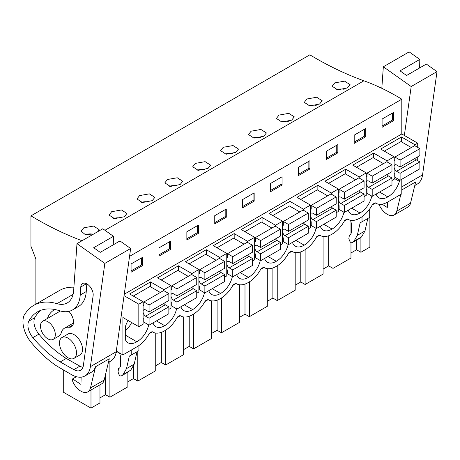 <?xml version="1.0" encoding="UTF-8"?>
<svg xmlns="http://www.w3.org/2000/svg" width="460" height="460" viewBox="0 0 460 460"><rect width="100%" height="100%" fill="white"/><g stroke="black" fill="none" stroke-linecap="round" stroke-linejoin="round"><path stroke-width="0.69" d="M372.261 204.918L375.544 203.027M401.798 179.239L401.798 193.89L387.579 202.095A23.293 13.449 -60 0 1 375.935 203.251A23.293 13.449 -60 0 1 375.228 202.791L372.588 204.309A23.293 13.449 -60 0 1 360.237 217.885L359.691 218.201A23.293 13.449 -60 0 1 348.042 219.351A23.293 13.449 -60 0 1 347.334 218.891L344.701 220.415A23.293 13.449 -60 0 1 332.35 233.985L331.798 234.301A23.293 13.449 -60 0 1 320.154 235.457A23.293 13.449 -60 0 1 319.447 234.997L316.813 236.515A23.293 13.449 -60 0 1 304.457 250.085L303.91 250.401A23.293 13.449 -60 0 1 292.261 251.557A23.293 13.449 -60 0 1 291.554 251.097L288.92 252.615A23.293 13.449 -60 0 1 276.569 266.19L276.017 266.507A23.293 13.449 -60 0 1 264.373 267.657A23.293 13.449 -60 0 1 263.666 267.197L261.033 268.72A23.293 13.449 -60 0 1 248.676 282.29L248.13 282.607A23.293 13.449 -60 0 1 236.48 283.762A23.293 13.449 -60 0 1 235.779 283.302L233.139 284.82A23.293 13.449 -60 0 1 220.788 298.391L220.236 298.712A23.293 13.449 -60 0 1 208.593 299.862A23.293 13.449 -60 0 1 207.886 299.402L205.252 300.926A23.293 13.449 -60 0 1 192.895 314.496L192.349 314.812A23.293 13.449 -60 0 1 180.705 315.968A23.293 13.449 -60 0 1 179.998 315.502L177.359 317.026A23.293 13.449 -60 0 1 165.008 330.596L164.461 330.912A23.293 13.449 -60 0 1 152.812 332.068A23.293 13.449 -60 0 1 152.105 331.608L149.471 333.126A23.293 13.449 -60 0 1 137.12 346.702L122.9 354.907L122.9 317.503L138.822 326.698L143.1 324.225L143.1 301.72L138.822 304.192L124.05 295.665M35.88 304.135L35.88 259.026L30.941 246.29L30.941 215.861L309.839 54.838A372.686 215.171 -120 0 0 363.883 80.793L104.955 230.282M417.72 147.418L417.72 143.169L401.798 133.981L401.798 99.193A250.838 144.825 -120 0 0 363.883 80.793M417.72 160.655L417.72 156.808M369.886 208.713L369.886 247.1L360.904 252.281L356.558 249.768L350.968 252.994M149.143 333.736L152.421 331.844M177.031 317.63L180.314 315.738M204.924 301.53L208.202 299.638M232.812 285.43L236.089 283.532M260.705 269.324L263.983 267.433M288.592 253.224L291.87 251.332M316.486 237.124L319.763 235.227M344.373 221.018L347.651 219.127M116.018 352.86L117.685 351.9M362.014 216.746L362.014 221.823L369.702 217.39L369.702 208.966M360.14 222.847L361.962 221.795L360.14 222.847L357.311 235.37L364.998 230.931L367.81 218.477M364.998 230.931L361.566 236.894L359.749 238.309M399.383 179.814L399.383 181.326A17.083 9.861 -60 0 1 387.855 196.863A17.083 9.861 -60 0 1 379.04 197.869A17.083 9.861 -60 0 1 376.107 194.074M204.487 292.721A17.083 9.861 -60 0 1 192.625 309.58A17.083 9.861 -60 0 1 183.81 310.586A17.083 9.861 -60 0 1 180.878 306.785M176.594 308.821A17.083 9.861 -60 0 1 164.732 325.68A17.083 9.861 -60 0 1 155.917 326.686A17.083 9.861 -60 0 1 152.99 322.891M288.155 244.415A17.083 9.861 -60 0 1 276.293 261.274A17.083 9.861 -60 0 1 267.478 262.28A17.083 9.861 -60 0 1 264.552 258.48M343.936 212.209A17.083 9.861 -60 0 1 332.074 229.068A17.083 9.861 -60 0 1 323.259 230.075A17.083 9.861 -60 0 1 320.332 226.274M371.824 196.109A17.083 9.861 -60 0 1 359.961 212.963A17.083 9.861 -60 0 1 351.147 213.975A17.083 9.861 -60 0 1 348.22 210.174M316.049 228.309A17.083 9.861 -60 0 1 304.186 245.168A17.083 9.861 -60 0 1 295.366 246.175A17.083 9.861 -60 0 1 292.439 242.38M260.268 260.515A17.083 9.861 -60 0 1 248.406 277.374A17.083 9.861 -60 0 1 239.591 278.38A17.083 9.861 -60 0 1 236.658 274.585M232.375 276.621A17.083 9.861 -60 0 1 220.512 293.474A17.083 9.861 -60 0 1 211.698 294.486A17.083 9.861 -60 0 1 208.771 290.685M148.706 324.927A17.083 9.861 -60 0 1 136.844 341.78A17.083 9.861 -60 0 1 128.029 342.792A17.083 9.861 -60 0 1 125.315 339.555L125.315 326.899A17.083 9.861 -60 0 1 128.058 320.482M109.894 361.554L109.894 397.198L127.851 386.837L127.851 372.203M109.894 397.198L105.547 394.691L99.958 397.917M63.279 370.012L63.279 392.127L90.982 408.118L99.958 402.937L99.958 384.847M333.017 233.582L333.017 268.381L350.968 258.02L350.968 242.564M333.017 268.381L328.67 265.874L323.081 269.1M305.129 249.682L305.129 284.487L323.081 274.12L323.081 236.452M305.129 284.487L300.777 281.974L295.188 285.2M277.236 265.788L277.236 300.587L295.188 290.22L295.188 252.552M277.236 300.587L272.889 298.074L267.3 301.306M249.349 281.888L249.349 316.687L267.3 306.325L267.3 268.657M249.349 316.687L244.996 314.18L239.407 317.406M221.455 297.994L221.455 332.793L239.407 322.425L239.407 284.757M221.455 332.793L217.108 330.28L211.519 333.506M193.568 314.094L193.568 348.893L211.519 338.525L211.519 300.863M193.568 348.893L189.221 346.38L183.632 349.611M165.675 330.194L165.675 364.993L183.632 354.631L183.632 316.963M165.675 364.993L161.328 362.486L155.739 365.711M137.787 351.285L137.787 381.098L155.739 370.731L155.739 333.063M137.787 381.098L133.44 378.586L127.851 381.811M360.904 237.423L360.904 252.281M391.972 180.544L394.111 179.308L394.111 156.802L387.084 160.856L387.084 161.937M364.078 196.644L366.223 195.408L366.223 172.902L359.197 176.962L359.197 178.037M336.191 212.75L338.33 211.508L338.33 189.002L331.303 193.062L331.303 194.137M308.298 228.85L310.442 227.614L310.442 205.108L303.416 209.162L303.416 210.243M280.41 244.95L282.555 243.714L282.555 221.208L275.523 225.268L275.523 226.343M252.517 261.056L254.662 259.82L254.662 237.314L247.635 241.368L247.635 242.449M224.63 277.156L226.774 275.919L226.774 253.414L219.748 257.473L219.748 258.549M196.742 293.256L198.881 292.019L198.881 269.514L191.855 273.573L191.855 274.649M168.849 309.361L170.993 308.125L170.993 285.62L163.967 289.673L163.967 290.755M394.111 156.802L380.661 149.034L401.522 136.988L414.978 144.756L414.978 145.832M414.978 144.756L417.72 143.169M191.855 273.573L178.405 265.805L157.544 277.851L170.993 285.62M219.748 257.473L206.293 249.705L185.432 261.752L198.881 269.514M247.635 241.368L234.186 233.605L213.319 245.646L226.774 253.414M275.523 225.268L262.073 217.499L241.212 229.546L254.662 237.314M303.416 209.162L289.967 201.399L269.1 213.446L282.555 221.208M331.303 193.062L317.854 185.294L296.993 197.34L310.442 205.108M359.197 176.962L345.742 169.194L324.881 181.24L338.33 189.002M387.084 160.856L373.635 153.094L352.774 165.134L366.223 172.902M124.252 294.216L401.798 133.981M163.967 289.673L150.512 281.911L129.651 293.952L143.1 301.72M129.547 256.375L401.798 99.193M393.616 120.635L393.616 112.395L382.087 119.048L382.087 127.288L393.616 120.635L392.518 120.002L382.087 126.023M309.948 168.941L309.948 160.701L298.419 167.354L298.419 175.599L309.948 168.941L308.85 168.308L298.419 174.328M270.532 183.459L270.532 191.699L282.06 185.041L282.06 176.801L270.532 183.459M365.729 136.735L365.729 128.495L354.2 135.154L354.2 143.393L365.729 136.735L364.63 136.102L354.2 142.123M337.841 152.841L337.841 144.595L326.307 151.254L326.307 159.493L337.841 152.841L336.743 152.202L326.307 158.228M186.858 231.765L186.858 240.005L198.386 233.346L198.386 225.107L186.858 231.765M170.499 249.452L170.499 241.212L158.97 247.865L158.97 256.105L170.499 249.452L169.401 248.82L158.97 254.84M242.638 199.559L242.638 207.799L254.167 201.146L254.167 192.901L242.638 199.559M226.28 217.246L226.28 209.007L214.751 215.659L214.751 223.905L226.28 217.246L225.181 216.614L214.751 222.634M131.077 263.971L131.077 272.211L142.606 265.552L142.606 257.312L131.077 263.971M30.941 215.861A372.686 215.171 -120 0 0 82.035 240.735M347.449 87.935L350.072 84.657L344.58 81.15L334.794 82.88L332.172 86.25L337.674 89.826L347.449 87.935M263.781 136.24L254.006 138.132L248.503 134.556L251.125 131.192L260.912 129.455L266.403 132.963L263.781 136.24M235.894 152.346L226.113 154.238L220.61 150.661L223.232 147.292L233.024 145.555L238.51 149.069L235.894 152.346M319.562 104.035L322.184 100.757L316.693 97.25L306.9 98.986L304.284 102.356L309.787 105.926L319.562 104.035M291.669 120.14L281.894 122.032L276.391 118.456L279.013 115.086L288.799 113.35L294.291 116.863L291.669 120.14M124.332 216.752L114.551 218.644L109.054 215.067L111.671 211.698L121.463 209.967L126.954 213.474L124.332 216.752M152.22 200.652L142.445 202.544L136.942 198.967L139.564 195.598L149.35 193.861L154.842 197.374L152.22 200.652M180.113 184.546L170.332 186.438L164.829 182.867L167.452 179.498L177.244 177.761L182.729 181.269L180.113 184.546M208 168.446L198.225 170.338L192.723 166.761L195.345 163.392L205.131 161.661L210.623 165.169L208 168.446M93.61 234.054L85.169 234.502L81.161 231.173L83.783 227.803L93.57 226.067L99.061 229.574L98.348 231.317M357.311 235.37L353.878 241.333L352.256 242.633C351.21 243.035 350.29 242.362 349.502 240.62L348.841 238.596L349.387 235.33L350.52 234.675L351.325 232.898L351.325 223.261L350.531 220.277M356.558 240.154L356.558 249.768M350.968 234.249L350.968 221.921M359.944 238.194L352.256 242.633L359.846 238.257M379.563 192.079L387.855 196.863M394.111 178.284L399.383 181.326M401.522 136.988L401.522 141.87M392.518 120.002L392.518 113.028M344.08 89.286A8.953 5.169 -0 0 0 336.668 89.683M90.982 390.028L90.982 408.118M122.9 354.907L116.299 351.095M138.822 326.698L138.822 304.192M47.903 321.753A10.482 6.049 60 0 1 54.751 330.987A10.482 6.049 60 0 1 53.141 339.388A10.482 6.049 60 0 1 47.903 338.87A10.482 6.049 60 0 1 41.055 329.636A10.482 6.049 60 0 1 42.659 321.235A10.482 6.049 60 0 1 47.903 321.753M67.999 338.111A12.035 6.946 -120 0 0 61.979 337.513A12.035 6.946 -120 0 0 60.133 347.156A12.035 6.946 -120 0 0 67.999 357.759A12.035 6.946 -120 0 0 74.014 358.357A12.035 6.946 -120 0 0 75.86 348.714A12.035 6.946 -120 0 0 67.999 338.111M105.547 374.359L105.547 394.691M119.583 352.992L120.52 356.517L120.52 366.148L119.715 367.931L118.576 368.586L118.03 371.853L118.697 373.876C119.485 375.619 120.399 376.291 121.451 375.883L123.073 374.589L126.506 368.621L129.335 356.097L131.209 355.08L131.209 350.112M128.938 371.559L121.354 375.952L130.761 370.15L134.194 364.188L137.005 351.733M125.315 335.127L136.844 341.78M125.315 330.884A17.083 9.861 120 0 0 131.646 322.552M150.512 281.911L150.512 286.793M142.606 265.552L141.507 264.92L131.077 270.94M141.507 264.92L141.507 257.945M93.07 234.209A8.953 5.169 -0 0 0 85.658 234.6M129.335 356.097L131.157 355.051M131.209 355.08L138.897 350.641L138.897 345.563M351.676 208.179L359.961 212.963M373.635 153.094L373.635 157.975M328.67 235.761L328.67 265.874M316.192 105.392A8.953 5.169 -0 0 0 308.781 105.783M364.63 136.102L364.63 129.128M323.782 224.279L332.074 229.068M345.742 169.194L345.742 174.076M300.777 251.861L300.777 281.974M288.299 121.492A8.953 5.169 -0 0 0 280.887 121.888M336.743 152.202L336.743 145.233M295.895 240.384L304.186 245.168M317.854 185.294L317.854 190.175M272.889 267.967L272.889 298.074M260.412 137.592A8.953 5.169 -0 0 0 253 137.988M308.85 168.308L308.85 161.333M268.002 256.484L276.293 261.274M289.967 201.399L289.967 206.281M244.996 284.067L244.996 314.18M232.518 153.697A8.953 5.169 -0 0 0 225.107 154.089M282.06 185.041L280.962 184.408L270.532 190.428M280.962 184.408L280.962 177.433M240.114 272.59L248.406 277.374M262.073 217.499L262.073 222.381M217.108 300.173L217.108 330.28M204.631 169.797A8.953 5.169 -0 0 0 197.219 170.194M254.167 201.146L253.069 200.508L242.638 206.534M253.069 200.508L253.069 193.539M212.227 288.69L220.512 293.474M234.186 233.605L234.186 238.487M189.221 316.273L189.221 346.38M176.738 185.897A8.953 5.169 -0 0 0 169.332 186.294M225.181 216.614L225.181 209.639M184.333 304.79L192.625 309.58M206.293 249.705L206.293 254.587M161.328 332.373L161.328 362.486M148.85 202.003A8.953 5.169 -0 0 0 141.438 202.394M198.386 233.346L197.288 232.714L186.858 238.74M197.288 232.714L197.288 225.739M156.446 320.896L164.732 325.68M178.405 265.805L178.405 270.687M133.44 366.522L133.44 378.586M120.957 218.103A8.953 5.169 -0 0 0 113.551 218.5M169.401 248.82L169.401 241.845M394.111 172.966L394.881 173.408L394.881 177.215L400.096 180.222L400.096 173.299L396.56 171.264A3.881 2.242 60 0 1 394.111 167.331M394.111 166.048A3.881 2.242 60 0 1 394.858 164.881A3.881 2.242 60 0 1 396.56 164.945L400.096 166.986L400.096 160.063L394.881 157.055L394.881 160.856L394.111 160.413M414.926 158.424A3.881 2.242 -120 0 0 416.329 159.85L419.859 161.891L419.859 168.814L400.096 180.222M411.349 147.545L400.976 141.553L384.341 151.156M400.096 166.986L419.859 155.578L419.859 148.655L414.644 145.642L394.881 157.055M396.56 171.264L416.329 159.85M400.096 160.063L419.859 148.655M400.096 173.299L419.859 161.891M366.223 189.066L366.988 189.508L366.988 193.315L372.203 196.328L372.203 189.405L368.673 187.364A3.881 2.242 60 0 1 366.223 183.436M366.223 182.148A3.881 2.242 60 0 1 366.971 180.981A3.881 2.242 60 0 1 368.673 181.05L372.203 183.086L372.203 176.168L366.988 173.155L366.988 176.956L366.223 176.513M387.032 174.53A3.881 2.242 -120 0 0 388.435 175.956L391.972 177.991L391.972 184.914L372.203 196.328M383.462 163.645L373.083 157.659L356.448 167.262M372.203 183.086L391.972 171.678L391.972 164.755L386.756 161.742L366.988 173.155M368.673 187.364L388.435 175.956M372.203 176.168L391.972 164.755M372.203 189.405L391.972 177.991M338.33 205.171L339.1 205.614L339.1 209.415L344.316 212.428L344.316 205.505L340.779 203.464A3.881 2.242 60 0 1 338.33 199.536M338.33 198.254A3.881 2.242 60 0 1 339.077 197.087A3.881 2.242 60 0 1 340.779 197.15L344.316 199.191L344.316 192.268L339.1 189.255L339.1 193.062L338.33 192.619M359.145 190.63A3.881 2.242 -120 0 0 360.548 192.056L364.078 194.097L364.078 201.02L344.316 212.428M355.568 179.751L345.195 173.759L328.561 183.362M344.316 199.191L364.078 187.778L364.078 180.861L358.863 177.847L339.1 189.255M340.779 203.464L360.548 192.056M344.316 192.268L364.078 180.861M344.316 205.505L364.078 194.097M310.442 221.271L311.207 221.714L311.207 225.521L316.422 228.528L316.422 221.611L312.892 219.57A3.881 2.242 60 0 1 310.442 215.636M310.442 214.354A3.881 2.242 60 0 1 311.19 213.187A3.881 2.242 60 0 1 312.892 213.25L316.422 215.291L316.422 208.368L311.207 205.361L311.207 209.162L310.442 208.719M331.252 206.73A3.881 2.242 -120 0 0 332.655 208.156L336.191 210.197L336.191 217.12L316.422 228.528M327.681 195.851L317.308 189.859L300.667 199.467M316.422 215.291L336.191 203.883L336.191 196.96L330.976 193.947L311.207 205.361M312.892 219.57L332.655 208.156M316.422 208.368L336.191 196.96M316.422 221.611L336.191 210.197M282.555 237.377L283.32 237.82L283.32 241.621L288.535 244.634L288.535 237.711L284.999 235.669A3.881 2.242 60 0 1 282.555 231.742M282.555 230.46A3.881 2.242 60 0 1 283.302 229.287A3.881 2.242 60 0 1 284.999 229.356L288.535 231.397L288.535 224.474L283.32 221.461L283.32 225.268L282.555 224.825M303.364 222.835A3.881 2.242 -120 0 0 304.767 224.261L308.298 226.297L308.298 233.22L288.535 244.634M299.788 211.951L289.415 205.965L272.78 215.567M288.535 231.397L308.298 219.983L308.298 213.06L303.082 210.053L283.32 221.461M284.999 235.669L304.767 224.261M288.535 224.474L308.298 213.06M288.535 237.711L308.298 226.297M254.662 253.477L255.427 253.92L255.427 257.721L260.647 260.734L260.647 253.811L257.111 251.775A3.881 2.242 60 0 1 254.662 247.842M254.662 246.56A3.881 2.242 60 0 1 255.409 245.393A3.881 2.242 60 0 1 257.111 245.456L260.647 247.497L260.647 240.574L255.427 237.561L255.427 241.368L254.662 240.925M275.477 238.935A3.881 2.242 -120 0 0 276.874 240.361L280.41 242.403L280.41 249.326L260.647 260.734M271.9 228.056L261.527 222.065L244.892 231.667M260.647 247.497L280.41 236.083L280.41 229.166L275.195 226.153L255.427 237.561M257.111 251.775L276.874 240.361M260.647 240.574L280.41 229.166M260.647 253.811L280.41 242.403M226.774 269.577L227.539 270.02L227.539 273.827L232.754 276.839L232.754 269.916L229.224 267.875A3.881 2.242 60 0 1 226.774 263.942M226.774 262.66A3.881 2.242 60 0 1 227.522 261.493A3.881 2.242 60 0 1 229.224 261.562L232.754 263.597L232.754 256.68L227.539 253.667L227.539 257.468L226.774 257.025M247.583 255.035A3.881 2.242 -120 0 0 248.986 256.461L252.517 258.503L252.517 265.426L232.754 276.839M244.007 244.156L233.634 238.165L216.999 247.773M232.754 263.597L252.517 252.189L252.517 245.266L247.302 242.253L227.539 253.667M229.224 267.875L248.986 256.461M232.754 256.68L252.517 245.266M232.754 269.916L252.517 258.503M198.881 285.683L199.651 286.126L199.651 289.926L204.867 292.939L204.867 286.017L201.33 283.975A3.881 2.242 60 0 1 198.881 280.048M198.881 278.766A3.881 2.242 60 0 1 199.629 277.593A3.881 2.242 60 0 1 201.33 277.662L204.867 279.703L204.867 272.78L199.651 269.767L199.651 273.573L198.881 273.131M219.696 271.141A3.881 2.242 -120 0 0 221.093 272.567L224.63 274.608L224.63 281.526L204.867 292.939M216.119 260.256L205.746 254.271L189.112 263.873M204.867 279.703L224.63 268.289L224.63 261.366L219.414 258.359L199.651 269.767M201.33 283.975L221.093 272.567M204.867 272.78L224.63 261.366M204.867 286.017L224.63 274.608M170.993 301.783L171.758 302.226L171.758 306.032L176.973 309.039L176.973 302.116L173.443 300.081A3.881 2.242 60 0 1 170.993 296.148M170.993 294.866A3.881 2.242 60 0 1 171.741 293.698A3.881 2.242 60 0 1 173.443 293.762L176.973 295.803L176.973 288.88L171.758 285.873L171.758 289.673L170.993 289.231M191.803 287.241A3.881 2.242 -120 0 0 193.206 288.667L196.742 290.708L196.742 297.631L176.973 309.039M188.232 276.362L177.853 270.371L161.218 279.973M176.973 295.803L196.742 284.395L196.742 277.472L191.521 274.459L171.758 285.873M173.443 300.081L193.206 288.667M176.973 288.88L196.742 277.472M176.973 302.116L196.742 290.708M143.1 317.889L143.871 318.326L143.871 322.132L149.086 325.145L149.086 318.222L145.55 316.181A3.881 2.242 60 0 1 143.1 312.254M143.1 310.966A3.881 2.242 60 0 1 143.848 309.798A3.881 2.242 60 0 1 145.55 309.867L149.086 311.909L149.086 304.986L143.871 301.973L143.871 305.773L143.1 305.336M163.915 303.347A3.881 2.242 -120 0 0 165.318 304.773L168.849 306.808L168.849 313.731L149.086 325.145M160.339 292.462L149.966 286.476L133.331 296.079M149.086 311.909L168.849 300.495L168.849 293.572L163.633 290.559L143.871 301.973M145.55 316.181L165.318 304.773M149.086 304.986L168.849 293.572M149.086 318.222L168.849 306.808M414.776 185.53L417.139 184.167A27.174 15.692 -120 0 0 422.556 174.886L401.798 186.869M401.798 190.175A27.174 15.692 -120 0 0 401.919 189.859L415.644 181.936L410.527 203.193A13.978 8.067 60 0 1 407.916 207.052L394.191 214.975A13.978 8.067 60 0 1 379.12 204.769L379.08 204.274M381.811 88.308L383.341 66.78L411.194 86.526L437 71.628L426.345 64.072L406.582 75.486L400.033 70.846L419.802 59.432L419.647 67.942M383.341 66.78L409.147 51.882L419.802 59.432M437 71.628L422.556 174.886M411.194 86.526L404.351 135.453M394.191 214.975A13.978 8.067 60 0 0 396.802 211.117L400.809 194.459M401.798 190.359L401.919 189.859M387.435 202.176L387.303 207.529L382.139 204.171M73.094 294.36L56.977 303.663A69.88 40.342 -120 0 0 33.776 305.348A69.88 40.342 -120 0 0 26.312 312.087L24.432 314.64A22.873 13.208 -120 0 0 25.582 333.293A20.964 12.104 -120 0 0 30.716 341.82A89.292 51.549 -120 0 0 56.626 365.947L71.616 374.716A27.174 15.692 -120 0 0 84.985 375.935A27.174 15.692 -120 0 0 90.401 366.654L104.845 263.396L76.987 243.65L102.793 228.752L113.447 236.302L113.292 244.812M108.428 362.399L110.785 361.037A27.174 15.692 -120 0 0 116.207 351.756L90.401 366.654M84.985 375.935L91.022 372.45A27.174 15.692 -120 0 0 95.571 366.729L109.296 358.806L104.178 380.063A13.978 8.067 60 0 1 101.562 383.922L87.837 391.845A13.978 8.067 60 0 1 72.766 381.639L72.559 378.936L76.412 376.717M113.447 236.302L93.685 247.716L100.228 252.356L119.991 240.942L130.651 248.498L116.207 351.756M53.141 339.388L59.185 335.903A10.482 6.049 -120 0 0 61.117 333.115A18.877 10.896 -120 0 1 64.596 328.101A18.877 10.896 -120 0 1 68.937 327.261A10.482 6.049 -120 0 0 71.352 326.796A10.482 6.049 -120 0 0 68.868 311.368M54.901 309.522A39.842 23 -120 0 0 54.113 309.948A39.842 23 -120 0 0 47.392 318.504M74.014 358.357L80.051 354.873A12.035 6.946 -120 0 0 81.897 345.23A12.035 6.946 -120 0 0 74.037 334.621A12.035 6.946 -120 0 0 68.017 334.029L61.979 337.513M60.208 361.94L73.841 369.633A13.76 7.946 60 0 0 80.615 370.248A13.76 7.946 60 0 0 83.358 365.55L93.121 295.734A8.78 5.071 60 0 0 89.775 286.339A8.78 5.071 60 0 0 82.593 283.521A8.78 5.071 60 0 0 80.793 286.988L80.224 295.038A37.783 21.815 60 0 1 72.479 309.965A37.783 21.815 60 0 1 59.294 310.672A62.37 36.012 60 0 0 37.525 311.846A62.37 36.012 60 0 0 28.807 321.143A13.236 7.642 60 0 0 32.867 337.623A89.292 51.549 60 0 0 60.208 361.94L66.246 358.449L79.885 366.143A13.76 7.946 60 0 0 82.932 367.298M86.808 283.86L86.261 291.554A37.783 21.815 60 0 1 78.516 306.475L72.479 309.965M66.246 358.449A89.292 51.549 60 0 1 38.904 334.138A13.236 7.642 60 0 1 34.845 317.653A62.37 36.012 60 0 1 40.693 310.356M73.899 287.212A69.88 40.342 -120 0 0 59.576 290.45L33.776 305.348M56.977 303.663A31.056 17.928 -120 0 0 67.292 302.916A31.056 17.928 -120 0 0 73.652 290.651L76.987 243.65M104.845 263.396L130.651 248.498M87.837 391.845A13.978 8.067 60 0 0 90.448 387.987L95.571 366.729M81.132 377.154L80.948 384.399L72.559 378.936M353.878 241.333L361.566 236.894M123.073 374.589L130.761 370.15M126.506 368.621L134.194 364.188M396.802 211.117L410.527 203.193M72.956 324.938L68.937 327.261M73.841 369.633L79.885 366.143M80.793 286.988L86.497 283.699M86.261 291.554L80.224 295.038M28.807 321.143L34.845 317.653M32.867 337.623L38.904 334.138M90.448 387.987L104.178 380.063M375.935 203.251L375.182 202.814M42.659 321.235L60.386 311M348.042 219.351L347.288 218.92M320.154 235.457L319.401 235.02M292.261 251.557L291.513 251.12M264.373 267.657L263.62 267.226M236.48 283.762L235.733 283.325M208.593 299.862L207.839 299.431M180.705 315.968L179.952 315.531M152.812 332.068L152.059 331.631M73.468 322.978L64.596 328.101"/></g></svg>
